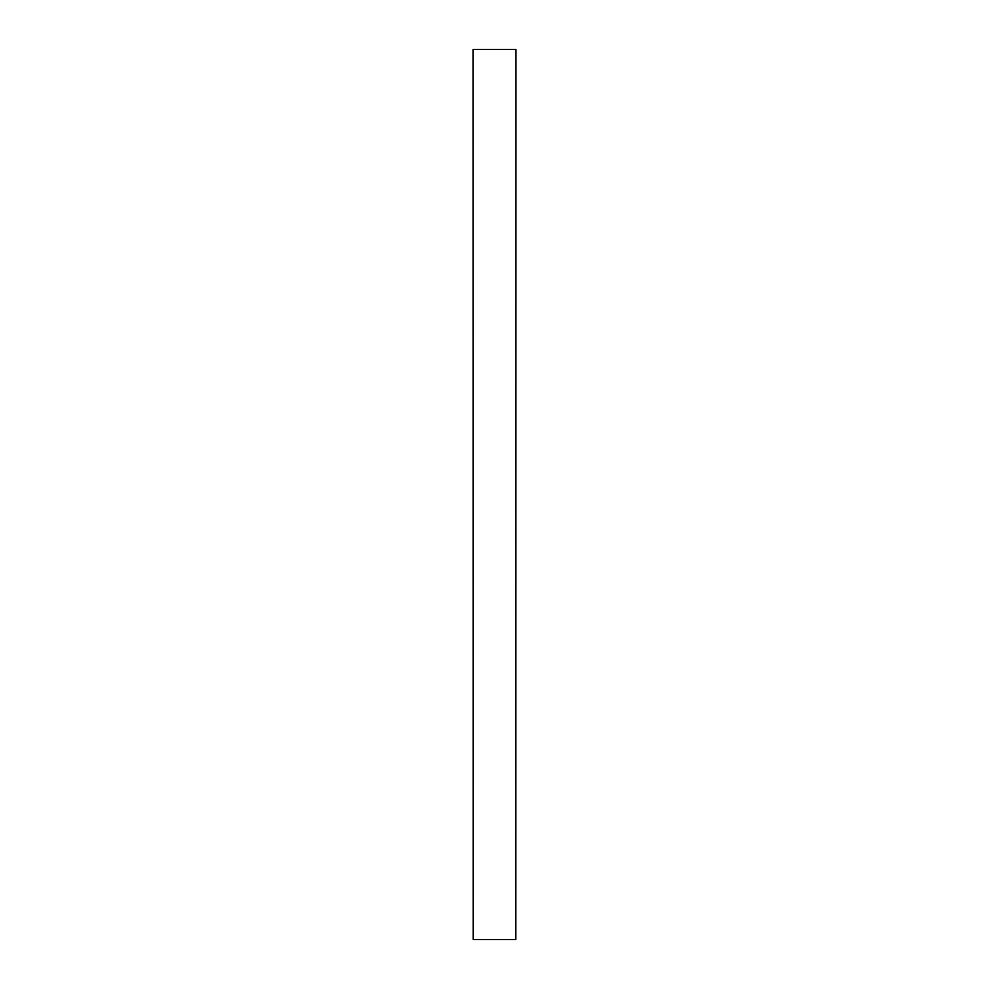 <?xml version="1.0" encoding="UTF-8"?>
<svg xmlns="http://www.w3.org/2000/svg" width="989" height="989" viewBox="0 0 989 989"><rect width="100%" height="100%" fill="white"/><g stroke="black" fill="none" stroke-linecap="round" stroke-linejoin="round"><path stroke-width="1.48" d="M515.776 939.55L515.862 49.45L515.776 939.55L473.224 939.55L473.138 49.45L473.224 939.55M473.224 49.45L515.776 49.45"/></g></svg>
